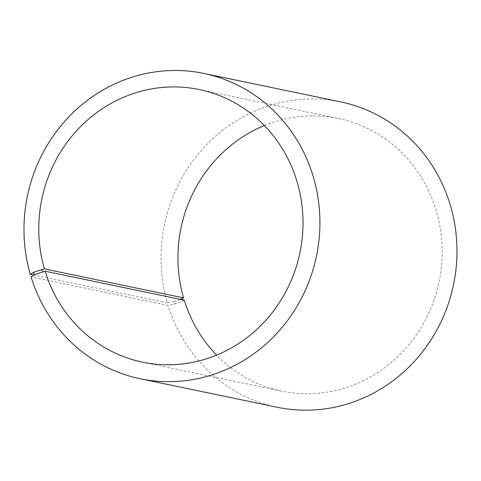 <?xml version="1.0" encoding="UTF-8"?>
<svg xmlns="http://www.w3.org/2000/svg" width="481" height="481" viewBox="0 0 481 481"><rect width="100%" height="100%" fill="white"/><g stroke="black" fill="none" stroke-linecap="round" stroke-linejoin="round"><path stroke-width="0.36" stroke-dasharray="2.4 1.8" d="M264.358 125.535A139.231 131.806 101.8 0 1 338.42 118.494A139.231 131.806 101.8 0 1 439.099 281.656A139.231 131.806 101.8 0 1 281.698 391.125A139.231 131.806 101.8 0 1 216.588 355.128M184.265 300.174L182.954 301.046L174.904 303.95L168.116 305.399L31.055 276.882M182.257 298.713L182.954 301.046M180.351 299.362L174.164 301.467L174.904 303.95M174.164 301.467L167.346 302.826A155.94 147.619 101.8 0 1 340.77 101.918M277.236 407.263A155.94 147.619 101.8 0 1 168.116 305.399M167.346 302.826L33.82 275.042M142.526 362.169L281.698 391.125M199.248 89.544L338.42 118.494"/><path stroke-width="0.72" d="M33.82 275.042L30.285 274.308L33.592 272.222L44.408 268.921L183.58 297.877A139.231 131.806 101.8 0 1 264.358 125.535M44.408 268.921A139.231 131.806 101.8 0 1 199.248 89.544A139.231 131.806 101.8 0 1 299.934 252.705A139.231 131.806 101.8 0 1 142.526 362.169A139.231 131.806 101.8 0 1 45.094 271.218L184.265 300.174A139.231 131.806 101.8 0 0 216.588 355.128M183.58 297.877L180.351 299.362M30.285 274.308A155.94 147.619 101.8 0 1 203.71 73.401L340.77 101.918A155.94 147.619 101.8 0 1 453.529 284.662A155.94 147.619 101.8 0 1 277.236 407.263L140.181 378.745A155.94 147.619 101.8 0 1 31.055 276.882L34.331 274.705L45.094 271.218M203.71 73.401A155.94 147.619 101.8 0 1 316.468 256.145A155.94 147.619 101.8 0 1 140.181 378.745M33.592 272.222L34.331 274.705M41.685 269.462L42.382 271.801"/></g></svg>
